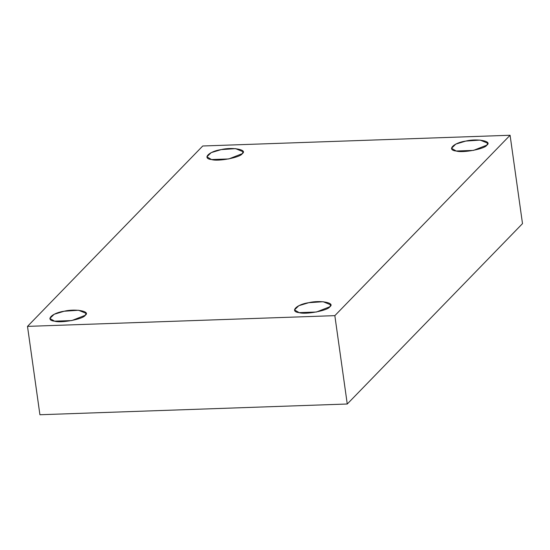 <?xml version="1.0" encoding="UTF-8"?>
<svg xmlns="http://www.w3.org/2000/svg" width="550" height="550" viewBox="0 0 550 550"><rect width="100%" height="100%" fill="white"/><g stroke="black" fill="none" stroke-linecap="round" stroke-linejoin="round"><path stroke-width="0.82" d="M242.241 153.677L243.1 151.738L235.544 148.631L221.189 149.614L211.2 152.632L206.876 156.826L211.537 159.548L228.786 158.943L242.241 153.677C240.591 157.431 218.034 161.748 211.537 159.548C201.816 158.613 208.904 151.319 221.189 149.614C232.561 146.795 248.029 149.779 242.241 153.677M85.229 315.294L86.089 313.356L78.533 310.255L64.178 311.231L54.189 314.256L49.864 318.443L54.526 321.166L71.775 320.567L85.229 315.294C83.579 319.055 61.023 323.366 54.526 321.166C44.804 320.231 51.893 312.936 64.178 311.231C75.549 308.413 91.018 311.396 85.229 315.294M329.842 306.756L330.701 304.817L323.146 301.716L308.791 302.692L298.808 305.711L294.484 309.904L299.145 312.627L316.394 312.022L329.842 306.756C328.192 310.509 305.642 314.827 299.145 312.627C289.417 311.692 296.512 304.397 308.791 302.692C320.169 299.874 335.631 302.857 329.842 306.756M486.853 145.138L487.712 143.192L480.157 140.092L465.802 141.075L455.819 144.093L451.495 148.287L456.156 151.009L473.406 150.404L486.853 145.138C485.203 148.892 462.653 153.203 456.156 151.009C446.428 150.074 453.523 142.773 465.802 141.075C477.18 138.249 492.642 141.24 486.853 145.138M39.916 414.741L27.5 326.377L202.744 145.991L27.5 326.377L39.916 414.741L347.256 404.009L522.5 223.623L510.084 135.259L334.84 315.652L347.256 404.009L334.84 315.652L27.5 326.377L334.84 315.652L510.084 135.259L202.744 145.991L510.084 135.259L522.5 223.623L347.256 404.009L39.916 414.741"/></g></svg>
